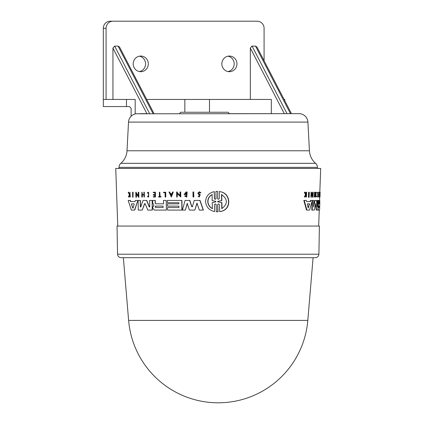 <?xml version="1.0" encoding="UTF-8"?>
<svg xmlns="http://www.w3.org/2000/svg" width="424" height="424" viewBox="0 0 424 424"><rect width="100%" height="100%" fill="white"/><g stroke="black" fill="none" stroke-linecap="round" stroke-linejoin="round"><path stroke-width="0.64" d="M128.62 320.411L307.813 320.411A89.915 89.915 0 0 1 218.217 402.8A89.915 89.915 0 0 1 128.62 320.411L123.352 257.702L121.089 257.702C118.959 257.495 117.777 256.334 117.533 254.209L117.04 226.05L319.394 226.05L318.901 254.209L117.533 254.209M218.217 257.702L121.089 257.702L218.217 257.702M296.286 113.664L299.042 113.664A8.888 8.888 0 0 1 307.919 122.091L309.425 150.774A17.781 17.781 0 0 0 315.583 163.32A5.332 5.332 0 0 1 317.438 167.363L118.996 167.363A5.332 5.332 0 0 1 120.851 163.32A17.781 17.781 0 0 0 127.009 150.774L128.514 122.091A8.888 8.888 0 0 1 135.887 113.791L137.281 113.664L135.887 113.791M299.042 113.664L137.281 113.791M307.813 320.411L313.082 257.702L123.352 257.702M317.019 205.089L317.184 200.435L317.83 200.435M317.168 206.833L317.55 200.435L318.191 200.435L317.852 210.081L316.219 210.081L315.514 203.69M315.657 203.69L314.322 210.081L311.799 210.081L312.138 201.024M312.165 200.435L313.378 200.435M313.548 206.133L314.756 200.435L316.209 200.435M319.357 203.822L319.712 203.822L319.829 200.435L319.473 200.435L319.357 203.822L318.837 203.822L318.859 200.435L318.323 200.435M317.968 210.081L318.329 210.081L317.968 210.081L318.329 210.081L318.074 208.205L318.435 205.322L318.074 205.322L318.069 204.697L318.429 204.697L318.435 205.322M317.91 205.942L318.074 205.322M310.055 201.591L310.447 201.591L310.771 200.435L312.292 200.435L309.61 210.081L306.51 210.081L303.812 200.435L306.351 200.435L306.653 201.591L310.055 201.591L310.379 200.435L311.91 200.435M306.918 210.081L304.231 200.435L305.937 200.435M312.52 194.955L312.621 192.236L313.23 192.236L313.039 197.255L311.661 193.726L311.28 197.255L311.47 192.236L312.87 195.872L313.007 192.236M313.039 197.255L312.658 197.255L311.629 194.595M311.28 197.255L310.893 197.255L311.084 192.236L311.47 192.236M315.705 197.006L315.334 197.006L315.414 194.881L314.979 194.881L314.709 197.006L314.884 192.236L314.99 194.6L315.419 194.6L315.509 192.236L316.05 192.236L315.875 197.006L315.785 194.881L314.979 194.881M314.709 197.006L314.332 197.006L314.507 192.236L314.884 192.236M318.79 192.66L318.806 192.236L318.445 192.236L318.429 192.66L319.097 192.66L318.7 195.183L318.339 195.183L318.737 192.66M318.7 195.183L319.007 195.183L318.959 196.603L318.636 197.006L319.023 197.006L319.187 192.236L318.827 192.236M318.636 197.006L318.276 197.006L318.652 195.183M305.656 194.441L305.99 192.236L306.647 192.236L306.451 197.006L306.282 195.167L304.724 197.006L305.9 194.775L304.766 192.236L305.11 192.236L306.07 194.441L306.335 193.927L305.921 193.927M306.208 197.006L305.794 197.006L305.868 195.167M304.724 197.006L304.305 197.006L305.487 194.775L304.347 192.236L304.766 192.236M317.21 193.148L316.781 192.761L317.534 192.236L317.359 197.054L316.659 196.572L316.749 196.179L317.38 196.561L317.518 192.729L317.21 193.148L317.152 192.761L317.534 192.236M317.359 197.054L316.659 196.572M319.77 197.006L320.2 192.236L319.844 192.236L319.77 197.006L319.161 197.006L319.177 196.603L319.638 196.603L320.692 168.429L115.741 168.429L117.75 226.05M319.283 196.603L319.436 192.236L319.791 192.236M308.815 197.255L308.418 197.255L308.614 192.236L309.297 192.236L309.101 197.255L308.815 197.255L309.017 192.236M149.778 200.435L152.009 200.435L149.593 200.435L149.709 206.833L149.253 206.981L149.889 206.833M152.179 210.081L152.19 200.435L152.359 210.081L147.801 210.081L145.13 203.69L144.573 203.69L142.22 210.081L138.282 210.081L138.097 200.435L140.227 200.435L140.344 206.833L140.953 206.981M145.315 203.69L144.759 203.69L142.22 210.081M138.288 200.435L140.418 200.435L140.535 206.833M143.201 200.435L146.603 200.435L149.253 206.981L149.709 206.833M140.763 206.981L140.344 206.833L140.763 206.981L143.015 200.435L146.789 200.435L149.434 206.981M152.868 200.435L155.311 200.435L155.359 203.144L155.91 203.822L163.547 203.822L163.489 200.435L166.213 200.435L163.669 200.435L166.213 200.435L166.378 210.081L154.32 210.081L152.82 208.205L152.799 207.103L153.933 205.322L152.725 202.799L152.682 200.435L154.416 200.435M166.213 200.435L166.378 210.081M135.601 200.435L137.689 200.435L135.404 200.435L135.039 201.591L130.555 201.591L135.039 201.591M134.525 210.081L137.88 200.435L134.726 210.081L131.35 210.081L128.191 200.435L130.173 200.435L130.555 201.591M128.403 200.435L130.38 200.435L130.756 201.591M138.383 192.236L138.86 197.255L138.765 192.236L138.192 192.236L138.261 195.872L136.173 192.888L138.452 195.872M136.385 193.726L136.454 197.255L135.897 197.255L135.802 192.236L136.162 192.236L136.173 192.888M136.162 192.236L136.369 192.888M141.881 192.236L141.78 197.006L142.363 197.006L142.326 194.881L143.943 194.881L142.135 194.881L142.178 197.006M142.321 194.6L142.088 192.236L142.321 194.6L143.937 194.6L143.895 192.236L144.303 192.236L144.388 197.006L143.98 197.006L143.943 194.881M144.303 192.236L144.388 197.006M153.446 192.236L155.391 192.236L155.476 197.006L153.35 197.006L153.34 196.603L154.882 196.603L154.855 195.183L153.499 195.183M153.525 196.603L154.882 196.603M153.488 194.595L154.845 194.595L154.808 192.66L153.451 192.66M129.935 192.236L130.274 197.006L129.823 197.006L129.786 195.167L128.938 197.006L128.43 197.006L129.389 194.775L128.196 192.236L128.71 192.236L129.744 194.441M148.421 192.236L148.692 197.054L148.607 192.236L147.314 192.761L147.547 193.148L148.432 192.729L148.501 196.561L147.637 196.179L148.389 196.519M148.522 192.734L147.547 193.148M160.876 196.603L161.062 197.006L158.555 197.006L158.544 196.603L159.44 196.603L159.36 192.236L159.827 192.236L159.906 196.603L160.876 196.603L160.882 197.006M158.724 196.603L159.44 196.603M159.827 192.236L160.081 196.603M163.754 192.236L165.546 192.236L163.579 192.236L163.584 192.708L165.058 192.708L163.765 192.708M165.625 197.006L165.72 192.236L165.805 197.006L165.132 197.006L165.058 192.708M132.765 192.236L133.009 197.255L132.664 197.255L132.569 192.236L133.109 192.236L133.009 197.255M167.597 203.849L178.864 203.849L178.843 202.714L167.575 202.714M167.538 200.435L180.836 200.435M178.843 202.714L167.401 202.714L167.358 200.435L181.907 200.435L182.076 210.081L167.528 210.081L167.48 207.532L178.928 207.532L178.907 206.117L167.634 206.117M167.66 207.532L178.928 207.532M194.415 200.435L200.059 200.435L203.403 210.081L199.317 210.081L196.953 203.133L194.828 210.081L189.427 210.081L187.233 203.419L185.346 210.081L182.394 210.081L185.087 200.435L189.666 200.435L191.706 206.727L192.57 206.727M197.139 203.133L194.828 210.081M187.419 203.419L185.346 210.081M185.272 200.435L189.846 200.435L191.892 206.727M185.24 195.586L186.581 196.248L186.523 192.724L184.906 193.985L186.194 193.985L186.205 194.483L184.101 194.483L186.046 191.993L187.154 191.993L186.777 197.028L184.663 196.073L185.421 195.586L186.295 196.179M186.613 192.724L185.092 193.985M180.184 191.993L180.534 191.993L180.004 191.993L180.067 195.623L177.147 192.644L180.248 195.623M180.624 197.006L180.714 191.993L180.804 197.006L177.163 193.482L177.221 197.006L176.707 197.006L176.617 191.993L177.137 191.993L177.147 192.644M177.343 193.482L177.221 197.006M177.137 191.993L177.327 192.644M173.262 191.993L171.386 197.006L169.001 191.993L169.621 191.993L170.374 193.704L171.927 193.704L172.632 191.993L173.262 191.993L171.206 197.006M169.621 191.993L170.549 193.704L171.927 193.704M198.623 195.973L199.307 196.413L199.693 195.125L198.549 194.399L197.865 193.201L199.333 191.759L200.971 192.74L200.245 192.915L199.344 192.305L198.427 193.201L200.027 194.722L199.317 197.006L198.082 196.185L198.808 195.973M199.439 192.311L198.618 193.201L200.213 194.722L199.317 197.006M193.143 191.993L193.524 191.993L192.957 191.993L193.047 197.006L193.8 197.006L193.71 191.993L193.614 197.006M216.77 191.404L217.623 191.425L217.56 198.602L217.623 191.425M217.56 198.602L218.424 199.338L219.261 198.602L219.325 191.627C231.387 192.263 232.235 210.627 219.727 211.587L219.383 204.612L218.514 203.875L217.682 204.607L217.825 211.788L216.335 211.788L216.192 204.612L215.334 203.875L214.512 204.612L214.65 211.587C209.223 210.383 206.186 207.06 205.545 201.607C205.969 196.174 208.873 192.846 214.252 191.627L214.39 198.602L214.873 199.142M217.682 204.612L218.031 211.788L217.178 211.809M214.512 204.612L214.65 211.587M214.252 191.627L214.592 198.602M318.684 226.05L319.24 210.081M319.574 200.435L319.696 197.006M199.333 191.759L200.78 192.74L200.245 192.915M317.438 168.429L317.438 167.363M118.996 168.429L118.996 167.363M217.936 201.893L217.623 201.607L217.92 201.315L221.619 200.605L221.498 194.552C227.858 199.153 227.953 203.859 221.784 208.661L221.662 202.603L217.936 201.893L221.874 202.603L221.996 208.661M221.704 194.552L221.832 200.605L218.127 201.315L217.825 201.607L218.137 201.893M212.366 208.661C209.525 207.145 207.988 204.797 207.755 201.607C207.85 198.448 209.292 196.095 212.09 194.552L212.207 200.632L215.821 201.321L215.832 201.888L212.244 202.582L212.366 208.661M212.286 194.552C209.498 196.084 208.052 198.432 207.946 201.607C208.179 204.792 209.716 207.14 212.562 208.661M131.451 204.283L131.599 203.843L134.016 203.843L134.185 204.283L133.035 208.004L132.712 208.004L131.451 204.283L132.913 208.004L133.237 208.004M134.016 203.843L131.8 203.843L131.652 204.283M163.092 206.085L155.799 206.085L155.248 206.795L155.82 207.506L155.067 206.795L155.619 206.085L163.092 206.085L163.118 207.506L155.645 207.506M284.085 99.439L284.737 99.439L284.737 100.689M250.346 99.439L250.346 48.082L284.297 113.664L229.479 113.664L228.059 112.243L180.762 112.243L179.336 113.664M284.297 113.664L291.452 113.664L256.976 47.059L255.502 46.094L290.477 113.664M250.346 48.082L251.861 46.11L255.502 46.094M133.21 63.876A7.823 7.558 -90 0 1 140.768 56.053A7.823 7.558 -90 0 1 148.326 63.876A7.823 7.558 -90 0 1 140.768 71.698A7.823 7.558 -90 0 1 133.21 63.876M139.385 71.566A7.823 7.558 90 0 0 145.564 63.876A7.823 7.558 90 0 0 139.385 56.185M221.837 63.876A7.823 7.558 -90 0 1 229.395 56.053A7.823 7.558 -90 0 1 236.952 63.876A7.823 7.558 -90 0 1 229.395 71.698A7.823 7.558 -90 0 1 221.837 63.876M228.011 71.566A7.823 7.558 90 0 0 234.191 63.876A7.823 7.558 90 0 0 228.011 56.185M313.082 257.702L315.345 257.702C317.47 257.495 318.657 256.334 318.901 254.209M214.39 198.602L215.244 199.338L216.07 198.602L215.927 191.425L217.417 191.425M219.118 191.627C231.17 192.268 232.013 210.622 219.521 211.587M186.973 191.993L186.597 197.028M186.014 193.985L186.019 194.483M192.385 206.727L191.706 206.727L192.385 206.727L194.229 200.435L199.874 200.435L203.213 210.081M178.907 206.117L167.459 206.117L167.416 203.849L178.864 203.849M181.726 200.435L181.896 210.081M148.511 197.054L147.425 196.572L147.637 196.179M129.786 195.167L128.732 197.006M128.504 192.236L129.537 194.441L129.972 192.236L130.073 197.006M154.808 192.66L153.271 192.66L153.265 192.236L155.211 192.236L155.295 197.006M154.855 195.183L153.318 195.183L153.308 194.595L154.845 194.595M142.13 194.6L143.937 194.6M138.664 197.255L136.189 193.726L136.258 197.255M155.91 203.822L163.547 203.822M155.73 203.822L155.359 203.144M155.131 200.435L155.179 203.144M144.759 203.69L145.13 203.69M320.131 192.236L320.019 197.006M319.823 192.708L320.115 192.708M319.516 197.006L319.532 196.603M316.781 192.761L317.152 192.761M317.025 196.572L317.115 196.179M305.487 194.775L305.9 194.775M306.017 195.167L306.282 195.167M306.335 193.927L306.398 192.236M318.668 194.595L319.028 194.595M318.36 194.595L318.721 194.595M318.599 196.603L318.959 196.603M318.286 196.603L318.652 196.603M315.419 194.6L315.795 194.6L315.88 192.236M314.99 194.6L315.795 194.6M319.871 191.993L320.194 192.236M306.653 201.591L310.447 201.591M319.802 203.849L319.733 206.117M319.675 207.532L319.595 210.081L318.329 210.081M319.844 202.714L319.585 210.081M318.35 200.435L318.429 204.697M318.837 203.822L319.712 203.822M313.532 206.981L315.133 200.435L316.58 200.435L317.179 206.981M312.181 210.081L312.546 200.435L313.76 200.435L313.522 206.833M316.585 210.081L315.88 203.69M171.179 195.533L170.501 193.996L171.81 193.996L171.179 195.533M308.259 208.004L307.347 204.283L307.506 203.843L309.552 203.843L308.259 208.004M318.678 207.506L318.731 206.085L319.606 206.085L319.558 207.506L318.678 207.506L319.558 207.506M171.81 193.996L170.676 193.996L171.36 195.533M155.82 207.506L163.118 207.506M308.131 208.004L309.266 204.283L309.154 203.843L307.506 203.843M319.198 207.506L319.251 206.085L318.731 206.085M131.111 116.261L131.111 108.327L129.474 106.551L103.308 106.551L103.308 99.439L135.182 99.439L135.182 113.939M140.031 113.664L146.889 113.664L112.943 48.082L114.66 46.094L118.095 46.094L119.568 47.059L154.044 113.664M112.943 99.439L112.943 48.082M184.838 112.243L184.838 99.439L146.683 99.439M184.838 99.439L209.498 99.439L209.498 112.243M271.312 113.664L271.312 99.439L209.498 99.439M264.088 60.807L264.088 28.313A7.113 6.869 90 0 0 257.22 21.2L112.943 21.2A7.113 6.869 90 0 0 106.074 28.313L106.074 99.439M112.943 21.2L110.182 21.2A7.113 6.869 90 0 0 103.313 28.313L103.313 99.439M307.919 122.091L128.514 122.091M309.425 150.774L127.009 150.774M317.995 205.942L318.27 205.942M309.266 204.283L309.663 204.283M315.583 163.32L120.851 163.32M126.469 106.551L126.469 99.439M149.635 113.664L114.66 46.094M118.095 46.094L153.075 113.664M287.043 113.664L252.063 46.094M106.074 28.313L103.313 28.313"/></g></svg>
